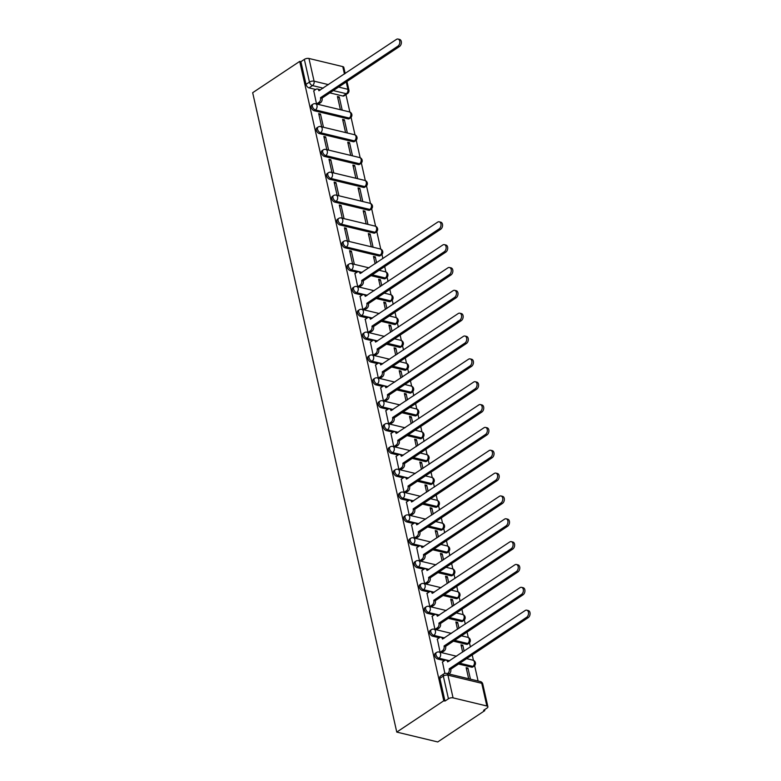 <?xml version="1.0" encoding="UTF-8"?>
<svg xmlns="http://www.w3.org/2000/svg" width="781" height="781" viewBox="0 0 781 781"><rect width="100%" height="100%" fill="white"/><g stroke="black" fill="none" stroke-linecap="round" stroke-linejoin="round"><path stroke-width="1.17" d="M435.261 653.326A3.329 1.982 56.3 0 0 434.724 655.523A3.329 1.982 56.3 0 0 437.77 659.027L439 658.207A3.329 1.982 -123.7 0 1 435.944 654.712A3.329 1.982 -123.7 0 1 436.491 652.506L435.261 653.326M430.116 630.482A3.329 1.982 56.3 0 0 429.57 632.678A3.329 1.982 56.3 0 0 432.625 636.183L433.845 635.363A3.329 1.982 -123.7 0 1 430.8 631.858A3.329 1.982 -123.7 0 1 431.337 629.662L430.116 630.482M424.962 607.628A3.329 1.982 56.3 0 0 424.425 609.834A3.329 1.982 56.3 0 0 427.471 613.339L428.701 612.519A3.329 1.982 -123.7 0 1 425.645 609.014A3.329 1.982 -123.7 0 1 426.192 606.817L424.962 607.628M419.817 584.784A3.329 1.982 56.3 0 0 419.27 586.99A3.329 1.982 56.3 0 0 422.326 590.495L423.546 589.675A3.329 1.982 -123.7 0 1 420.5 586.17A3.329 1.982 -123.7 0 1 421.047 583.973L419.817 584.784M414.672 561.939A3.329 1.982 56.3 0 0 414.125 564.146A3.329 1.982 56.3 0 0 417.171 567.641L418.401 566.83A3.329 1.982 -123.7 0 1 415.355 563.326A3.329 1.982 -123.7 0 1 415.892 561.129L414.672 561.939M409.517 539.095A3.329 1.982 56.3 0 0 408.98 541.292A3.329 1.982 56.3 0 0 412.026 544.796L413.256 543.986A3.329 1.982 -123.7 0 1 410.201 540.481A3.329 1.982 -123.7 0 1 410.747 538.275L409.517 539.095M404.373 516.251A3.329 1.982 56.3 0 0 403.826 518.447A3.329 1.982 56.3 0 0 406.881 521.952L408.102 521.142A3.329 1.982 -123.7 0 1 405.056 517.637A3.329 1.982 -123.7 0 1 405.593 515.431L404.373 516.251M399.228 493.407A3.329 1.982 56.3 0 0 398.681 495.603A3.329 1.982 56.3 0 0 401.727 499.108L402.957 498.288A3.329 1.982 -123.7 0 1 399.911 494.783A3.329 1.982 -123.7 0 1 400.448 492.586L399.228 493.407M394.073 470.562A3.329 1.982 56.3 0 0 393.536 472.759A3.329 1.982 56.3 0 0 396.582 476.264L397.812 475.444A3.329 1.982 -123.7 0 1 394.756 471.939A3.329 1.982 -123.7 0 1 395.303 469.742L394.073 470.562M388.928 447.708A3.329 1.982 56.3 0 0 388.382 449.915A3.329 1.982 56.3 0 0 391.437 453.419L392.658 452.599A3.329 1.982 -123.7 0 1 389.612 449.095A3.329 1.982 -123.7 0 1 390.149 446.898L388.928 447.708M383.774 424.864A3.329 1.982 56.3 0 0 383.237 427.07A3.329 1.982 56.3 0 0 386.283 430.575L387.513 429.755A3.329 1.982 -123.7 0 1 384.457 426.25A3.329 1.982 -123.7 0 1 385.004 424.054L383.774 424.864M378.629 402.02A3.329 1.982 56.3 0 0 378.082 404.216A3.329 1.982 56.3 0 0 381.138 407.721L382.358 406.911A3.329 1.982 -123.7 0 1 379.312 403.406A3.329 1.982 -123.7 0 1 379.859 401.209L378.629 402.02M373.484 379.175A3.329 1.982 56.3 0 0 372.937 381.372A3.329 1.982 56.3 0 0 375.983 384.877L377.213 384.067A3.329 1.982 -123.7 0 1 374.167 380.562A3.329 1.982 -123.7 0 1 374.704 378.355L373.484 379.175M368.329 356.331A3.329 1.982 56.3 0 0 367.792 358.528A3.329 1.982 56.3 0 0 370.838 362.033L372.068 361.212A3.329 1.982 -123.7 0 1 369.013 357.718A3.329 1.982 -123.7 0 1 369.559 355.511L368.329 356.331M363.185 333.487A3.329 1.982 56.3 0 0 362.638 335.684A3.329 1.982 56.3 0 0 365.693 339.188L366.914 338.368A3.329 1.982 -123.7 0 1 363.868 334.864A3.329 1.982 -123.7 0 1 364.405 332.667L363.185 333.487M358.03 310.643A3.329 1.982 56.3 0 0 357.493 312.839A3.329 1.982 56.3 0 0 360.539 316.344L361.769 315.524A3.329 1.982 -123.7 0 1 358.723 312.019A3.329 1.982 -123.7 0 1 359.26 309.823L358.03 310.643M352.885 287.789A3.329 1.982 56.3 0 0 352.348 289.995A3.329 1.982 56.3 0 0 355.394 293.5L356.624 292.68A3.329 1.982 -123.7 0 1 353.568 289.175A3.329 1.982 -123.7 0 1 354.115 286.978L352.885 287.789M347.74 264.944A3.329 1.982 56.3 0 0 347.194 267.151A3.329 1.982 56.3 0 0 350.249 270.646L351.47 269.835A3.329 1.982 -123.7 0 1 348.424 266.331A3.329 1.982 -123.7 0 1 348.961 264.134L347.74 264.944M342.586 242.1A3.329 1.982 56.3 0 0 342.049 244.297A3.329 1.982 56.3 0 0 345.095 247.802L346.325 246.991A3.329 1.982 -123.7 0 1 343.269 243.487A3.329 1.982 -123.7 0 1 343.816 241.28L342.586 242.1M337.441 219.256A3.329 1.982 56.3 0 0 336.894 221.453A3.329 1.982 56.3 0 0 339.95 224.957L341.17 224.147A3.329 1.982 -123.7 0 1 338.124 220.642A3.329 1.982 -123.7 0 1 338.671 218.436L337.441 219.256M332.296 196.412A3.329 1.982 56.3 0 0 331.749 198.608A3.329 1.982 56.3 0 0 334.795 202.113L336.025 201.293A3.329 1.982 -123.7 0 1 332.979 197.798A3.329 1.982 -123.7 0 1 333.516 195.592L332.296 196.412M327.141 173.567A3.329 1.982 56.3 0 0 326.604 175.764A3.329 1.982 56.3 0 0 329.65 179.269L330.88 178.449A3.329 1.982 -123.7 0 1 327.825 174.944A3.329 1.982 -123.7 0 1 328.371 172.747L327.141 173.567M321.997 150.713A3.329 1.982 56.3 0 0 321.45 152.92A3.329 1.982 56.3 0 0 324.505 156.425L325.726 155.604A3.329 1.982 -123.7 0 1 322.68 152.1A3.329 1.982 -123.7 0 1 323.217 149.903L321.997 150.713M316.842 127.869A3.329 1.982 56.3 0 0 316.305 130.076A3.329 1.982 56.3 0 0 319.351 133.58L320.581 132.76A3.329 1.982 -123.7 0 1 317.535 129.256A3.329 1.982 -123.7 0 1 318.072 127.059L316.842 127.869M311.697 105.025A3.329 1.982 56.3 0 0 311.16 107.222A3.329 1.982 56.3 0 0 314.206 110.726L315.436 109.916A3.329 1.982 -123.7 0 1 312.38 106.411A3.329 1.982 -123.7 0 1 312.927 104.215L311.697 105.025M323.197 88.155L312.507 85.588A3.329 1.982 -123.7 0 1 309.461 82.083L304.346 59.385L300.89 61.679L299.699 61.396L443.793 700.782L396.768 732.09L437.75 741.95L484.767 710.642L484.552 709.695M478.089 681.003L474.623 665.646M473.432 660.345L472.212 654.937M470.416 646.971L469.479 642.792M468.288 637.491L467.067 632.083M465.271 624.126L464.334 619.948M463.133 614.647L461.913 609.239M460.126 601.282L459.179 597.104M457.988 591.803L456.768 586.394M454.972 578.438L454.034 574.26M452.843 568.958L451.623 563.55M449.827 555.584L448.89 551.415M447.689 546.114L446.468 540.706M444.682 532.74L443.735 528.571M442.544 523.27L441.324 517.862M439.527 509.895L438.59 505.717M437.389 500.426L436.179 495.008M434.382 487.051L433.435 482.873M432.244 477.572L431.024 472.163M429.228 464.207L428.291 460.029M427.1 454.727L425.879 449.319M424.083 441.363L423.146 437.184M421.945 431.883L420.725 426.475M418.938 418.518L417.991 414.34M416.8 409.039L415.58 403.631M413.784 395.664L412.846 391.496M411.655 386.195L410.435 380.786M408.639 372.82L407.702 368.652M406.501 363.35L405.28 357.942M403.494 349.976L402.547 345.798M401.356 340.506L400.136 335.088M398.339 327.132L397.402 322.953M396.201 317.652L394.991 312.244M393.194 304.287L392.247 300.109M391.056 294.808L389.836 289.4M388.04 281.443L387.103 277.265M385.912 271.964L384.691 266.555M382.895 258.599L381.958 254.421M380.757 249.119L376.803 231.576M375.612 226.275L371.658 208.732M370.467 203.431L366.514 185.878M365.313 180.577L361.359 163.034M360.168 157.733L356.214 140.189M355.013 134.888L351.06 117.345M349.868 112.044L345.944 94.608M299.699 61.396L252.673 92.705L396.768 732.09M484.767 710.642L483.576 710.349L487.032 708.055A3.329 1.445 167.3 0 0 487.891 706.746A3.329 1.445 167.3 0 0 486.866 705.995L453.058 697.863A3.329 1.445 167.3 0 0 448.44 698.77L443.325 676.073A3.329 1.982 -123.7 0 1 443.862 673.866L440.416 676.17A3.329 1.982 -123.7 0 0 439.869 678.367L443.325 676.073A3.329 1.445 167.3 0 1 447.943 675.165L453.058 697.863M443.793 700.782L444.985 701.065L448.44 698.77M342.869 96.014L346.325 93.72A3.329 1.982 -123.7 0 0 347.506 93.564L344.05 95.868A3.329 1.982 -123.7 0 1 342.869 96.014L329.846 92.88M315.749 89.493L309.061 87.882L312.507 85.588A3.329 2.255 103.5 0 0 314.079 81.175L328.479 84.641M344.441 74.01L342.771 66.61L308.964 58.468L314.079 81.175A3.329 1.445 167.3 0 0 309.461 82.083L306.006 84.377A3.329 1.982 56.3 0 0 309.061 87.882M342.771 66.61A3.329 1.445 -12.7 0 1 343.796 67.361L345.182 73.512M304.346 59.385A3.329 1.445 -12.7 0 1 308.964 58.468M313.757 90.821L316.52 103.941L318.277 104.205M339.237 96.942L337.441 96.512L340.409 109.691L342.205 110.121L339.237 96.942L337.763 97.928M344.382 119.796L342.595 119.356L345.563 132.536L347.35 132.975L344.382 119.796L342.908 120.772M320.493 114.046L318.697 113.616L321.665 126.795L323.461 127.225L320.493 114.046L319.019 115.022M349.527 142.64L347.74 142.201L350.708 155.39L352.504 155.819L349.527 142.64L348.062 143.616M325.638 136.89L323.842 136.46L326.819 149.64L328.606 150.069L325.638 136.89L324.164 137.866M354.681 165.484L352.885 165.055L355.863 178.234L357.649 178.664L354.681 165.484L353.207 166.46M330.783 159.734L328.996 159.304L331.964 172.484L333.76 172.913L330.783 159.734L329.309 160.71M359.826 188.328L358.04 187.899L361.007 201.078L362.794 201.508L359.826 188.328L358.352 189.305M335.937 182.578L334.141 182.149L337.109 195.328L338.905 195.758L335.937 182.578L334.463 183.564M364.981 211.173L363.185 210.743L366.152 223.922L367.949 224.352L364.981 211.173L363.507 212.159M341.082 205.423L339.296 204.993L342.263 218.172L344.05 218.602L341.082 205.423L339.608 206.409M370.126 234.017L368.329 233.587L371.307 246.767L373.093 247.196L370.126 234.017L368.652 235.003M346.227 228.267L344.441 227.837L347.408 241.017L349.205 241.456L346.227 228.267L344.753 229.253M376.608 262.777L375.27 256.861L373.796 257.847M375.27 256.861L373.484 256.432L375.134 263.763M351.382 251.121L349.585 250.681L352.563 263.871L354.349 264.3L351.382 251.121L349.908 252.097M381.753 285.631L380.425 279.715L378.951 280.691M380.425 279.715L378.629 279.276L380.279 286.607M354.945 273.584L357.708 286.715L359.465 286.978M386.907 308.475L385.57 302.559L384.096 303.536M385.57 302.559L383.783 302.13L385.433 309.452M360.1 296.429L362.853 309.559L364.61 309.823M392.052 331.32L390.715 325.404L389.25 326.38M390.715 325.404L388.928 324.974L390.578 332.296M365.244 319.273L368.007 332.403L369.755 332.667M397.197 354.164L395.869 348.248L394.395 349.234M395.869 348.248L394.073 347.818L395.723 355.15M370.399 342.117L373.152 355.248L374.909 355.511M402.352 377.008L401.014 371.092L399.54 372.078M401.014 371.092L399.228 370.663L400.878 377.994M375.544 364.961L378.297 378.092L380.054 378.355M407.497 399.852L406.169 393.936L404.695 394.922M406.169 393.936L404.373 393.507L406.022 400.838M380.689 387.815L383.451 400.936L385.199 401.2M412.651 422.697L411.314 416.781L409.84 417.767M411.314 416.781L409.517 416.351L411.177 423.683M385.843 410.66L388.596 423.79L390.354 424.054M417.796 445.551L416.458 439.635L414.984 440.611M416.458 439.635L414.672 439.195L416.322 446.527M390.988 433.504L393.751 446.634L395.498 446.898M422.941 468.395L421.613 462.479L420.139 463.455M421.613 462.479L419.817 462.049L421.467 469.371M396.133 456.348L398.896 469.479L400.653 469.742M428.095 491.239L426.758 485.323L425.284 486.299M426.758 485.323L424.971 484.894L426.621 492.215M401.288 479.192L404.041 492.323L405.798 492.586M433.24 514.083L431.903 508.167L430.438 509.153M431.903 508.167L430.116 507.738L431.766 515.069M406.432 502.037L409.195 515.167L410.943 515.431M438.385 536.928L437.057 531.012L435.583 531.998M437.057 531.012L435.261 530.582L436.911 537.914M411.587 524.881L414.34 538.011L416.097 538.275M443.54 559.772L442.202 553.856L440.728 554.842M442.202 553.856L440.416 553.426L442.066 560.758M416.732 547.735L419.485 560.856L421.242 561.119M448.685 582.626L447.357 576.71L445.883 577.686M447.357 576.71L445.56 576.271L447.21 583.602M421.877 570.579L424.639 583.71L426.387 583.973M453.839 605.47L452.502 599.554L451.027 600.53M452.502 599.554L450.705 599.125L452.365 606.447M427.031 593.423L429.784 606.554L431.542 606.817M458.984 628.314L457.646 622.398L456.172 623.375M457.646 622.398L455.86 621.969L457.51 629.291M432.176 616.268L434.939 629.398L436.686 629.662M464.129 651.159L462.801 645.243L461.327 646.219M462.801 645.243L461.005 644.813L462.655 652.145M437.321 639.112L440.084 652.242L441.841 652.506M470.445 679.167L467.946 668.087L466.472 669.073M467.946 668.087L466.159 667.657L468.649 678.738M442.476 661.956L444.858 673.427M471.578 667.159L472.808 666.349A3.329 1.982 -123.7 0 0 473.989 666.193L472.769 667.003A3.329 1.982 56.3 0 1 471.578 667.159L458.554 664.026M444.457 660.638L437.77 659.027M466.433 644.315L467.653 643.495A3.329 1.982 -123.7 0 0 468.844 643.349L467.624 644.159A3.329 1.982 56.3 0 1 466.433 644.315L453.41 641.181M439.312 637.794L432.625 636.183M461.288 621.471L462.508 620.651A3.329 1.982 -123.7 0 0 463.699 620.495L462.469 621.315A3.329 1.982 56.3 0 1 461.288 621.471L448.255 618.337M434.158 614.95L427.471 613.339M456.133 598.627L457.363 597.807A3.329 1.982 -123.7 0 0 458.545 597.65L457.324 598.471A3.329 1.982 56.3 0 1 456.133 598.627L443.11 595.493M429.013 592.096L422.326 590.495M450.988 575.782L452.209 574.962A3.329 1.982 -123.7 0 0 453.4 574.806L452.17 575.626A3.329 1.982 56.3 0 1 450.988 575.782L437.965 572.649M423.868 569.251L417.171 567.641M445.834 552.928L447.064 552.118A3.329 1.982 -123.7 0 0 448.255 551.962L447.025 552.782A3.329 1.982 56.3 0 1 445.834 552.928L432.811 549.795M418.714 546.407L412.026 544.796M440.689 530.084L441.919 529.274A3.329 1.982 -123.7 0 0 443.1 529.118L441.88 529.928A3.329 1.982 56.3 0 1 440.689 530.084L427.666 526.95M413.569 523.563L406.881 521.952M435.544 507.24L436.764 506.43A3.329 1.982 -123.7 0 0 437.956 506.273L436.725 507.084A3.329 1.982 56.3 0 1 435.544 507.24L422.511 504.106M408.424 500.719L401.727 499.108M430.39 484.396L431.62 483.576A3.329 1.982 -123.7 0 0 432.801 483.429L431.581 484.24A3.329 1.982 56.3 0 1 430.39 484.396L417.366 481.262M403.269 477.874L396.582 476.264M425.245 461.551L426.465 460.731A3.329 1.982 -123.7 0 0 427.656 460.575L426.436 461.395A3.329 1.982 56.3 0 1 425.245 461.551L412.222 458.418M398.125 455.03L391.437 453.419M420.1 438.707L421.32 437.887A3.329 1.982 -123.7 0 0 422.511 437.731L421.281 438.551A3.329 1.982 56.3 0 1 420.1 438.707L407.067 435.573M392.97 432.176L386.283 430.575M414.945 415.863L416.175 415.043A3.329 1.982 -123.7 0 0 417.357 414.887L416.136 415.707A3.329 1.982 56.3 0 1 414.945 415.863L401.922 412.729M387.825 409.332L381.138 407.721M409.8 393.009L411.021 392.199A3.329 1.982 -123.7 0 0 412.212 392.042L410.982 392.863A3.329 1.982 56.3 0 1 409.8 393.009L396.777 389.875M382.68 386.488L375.983 384.877M404.646 370.165L405.876 369.354A3.329 1.982 -123.7 0 0 407.067 369.198L405.837 370.009A3.329 1.982 56.3 0 1 404.646 370.165L391.623 367.031M377.526 363.643L370.838 362.033M399.501 347.32L400.731 346.5A3.329 1.982 -123.7 0 0 401.912 346.354L400.692 347.164A3.329 1.982 56.3 0 1 399.501 347.32L386.478 344.187M372.381 340.799L365.693 339.188M394.356 324.476L395.576 323.656A3.329 1.982 -123.7 0 0 396.768 323.51L395.537 324.32A3.329 1.982 56.3 0 1 394.356 324.476L381.323 321.342M367.236 317.955L360.539 316.344M389.202 301.632L390.432 300.812A3.329 1.982 -123.7 0 0 391.613 300.656L390.393 301.476A3.329 1.982 56.3 0 1 389.202 301.632L376.178 298.498M362.081 295.101L355.394 293.5M384.057 278.788L385.277 277.968A3.329 1.982 -123.7 0 0 386.468 277.811L385.248 278.632A3.329 1.982 56.3 0 1 384.057 278.788L371.034 275.654M356.937 272.257L350.249 270.646M378.902 255.934L380.132 255.123A3.329 1.982 -123.7 0 0 381.323 254.967L380.093 255.787A3.329 1.982 56.3 0 1 378.902 255.934L345.095 247.802M373.757 233.089L374.987 232.279A3.329 1.982 -123.7 0 0 376.169 232.123L374.948 232.943A3.329 1.982 56.3 0 1 373.757 233.089L339.95 224.957M368.612 210.245L369.833 209.435A3.329 1.982 -123.7 0 0 371.024 209.279L369.794 210.089A3.329 1.982 56.3 0 1 368.612 210.245L334.795 202.113M363.458 187.401L364.688 186.581A3.329 1.982 -123.7 0 0 365.879 186.434L364.649 187.245A3.329 1.982 56.3 0 1 363.458 187.401L329.65 179.269M358.313 164.557L359.543 163.737A3.329 1.982 -123.7 0 0 360.724 163.58L359.504 164.4A3.329 1.982 56.3 0 1 358.313 164.557L324.505 156.425M353.168 141.712L354.389 140.892A3.329 1.982 -123.7 0 0 355.58 140.736L354.349 141.556A3.329 1.982 56.3 0 1 353.168 141.712L319.351 133.58M348.014 118.868L349.244 118.048A3.329 1.982 -123.7 0 0 350.425 117.892L349.205 118.712A3.329 1.982 56.3 0 1 348.014 118.868L314.206 110.726M444.985 701.065L439.869 678.367M300.89 61.679L306.006 84.377M316.549 103.951L318.96 102.34A3.329 2.255 -76.5 0 0 320.532 97.928L322.084 98.308A3.329 2.255 103.5 0 1 320.513 102.721L318.101 104.322M320.483 97.713L397.92 46.147A3.837 2.587 -76.5 0 0 399.833 42.194A3.837 2.587 -76.5 0 0 398.056 39.05A3.837 2.587 -76.5 0 0 396.406 39.411L318.912 90.752A3.329 2.255 -76.5 0 0 317.467 88.995L319.019 89.376A3.329 2.255 103.5 0 1 320.103 90.215M398.056 39.05L399.608 39.421A3.837 2.587 103.5 0 1 401.385 42.574A3.837 2.587 103.5 0 1 399.472 46.518L322.036 98.084M317.467 88.995A3.329 2.255 -76.5 0 0 316.022 89.307L313.581 90.938M357.737 286.715L360.148 285.104A3.329 2.255 -76.5 0 0 361.72 280.691L363.272 281.072A3.329 2.255 103.5 0 1 361.701 285.485L359.289 287.096M361.671 280.477L439.107 228.911A3.837 2.587 -76.5 0 0 441.021 224.967A3.837 2.587 -76.5 0 0 439.244 221.814A3.837 2.587 -76.5 0 0 437.594 222.175L360.1 273.516A3.329 2.255 -76.5 0 0 358.655 271.759L360.207 272.139A3.329 2.255 103.5 0 1 361.291 272.979M439.244 221.814L440.796 222.185A3.837 2.587 103.5 0 1 442.573 225.338A3.837 2.587 103.5 0 1 440.66 229.282L363.224 280.848M358.655 271.759A3.329 2.255 -76.5 0 0 357.21 272.071L354.769 273.701M362.882 309.559L365.293 307.958A3.329 2.255 -76.5 0 0 366.865 303.545L368.417 303.916A3.329 2.255 103.5 0 1 366.855 308.329L364.434 309.94M366.816 303.321L444.252 251.755A3.837 2.587 -76.5 0 0 446.166 247.811A3.837 2.587 -76.5 0 0 444.399 244.658A3.837 2.587 -76.5 0 0 442.739 245.019L365.254 296.37A3.329 2.255 -76.5 0 0 363.8 294.613L365.352 294.984A3.329 2.255 103.5 0 1 366.445 295.823M444.399 244.658L445.951 245.039A3.837 2.587 103.5 0 1 447.718 248.182A3.837 2.587 103.5 0 1 445.814 252.126L368.368 303.692M363.8 294.613A3.329 2.255 -76.5 0 0 362.364 294.925L359.924 296.546M368.027 332.413L370.448 330.802A3.329 2.255 -76.5 0 0 372.02 326.39L373.572 326.761A3.329 2.255 103.5 0 1 372 331.173L369.579 332.784M371.961 326.165L449.407 274.6A3.837 2.587 -76.5 0 0 451.32 270.656A3.837 2.587 -76.5 0 0 449.544 267.512A3.837 2.587 -76.5 0 0 447.884 267.863L370.399 319.214A3.329 2.255 -76.5 0 0 368.944 317.457L370.506 317.828A3.329 2.255 103.5 0 1 371.59 318.668M449.544 267.512L451.096 267.883A3.837 2.587 103.5 0 1 452.873 271.027A3.837 2.587 103.5 0 1 450.959 274.98L373.523 326.546M368.944 317.457A3.329 2.255 -76.5 0 0 367.509 317.769L365.069 319.39M373.181 355.257L375.593 353.647A3.329 2.255 -76.5 0 0 377.164 349.234L378.717 349.605A3.329 2.255 103.5 0 1 377.145 354.018L374.734 355.628M377.116 349.009L454.552 297.444A3.837 2.587 -76.5 0 0 456.465 293.5A3.837 2.587 -76.5 0 0 454.688 290.356A3.837 2.587 -76.5 0 0 453.039 290.708L375.544 342.058A3.329 2.255 -76.5 0 0 374.099 340.301L375.651 340.672A3.329 2.255 103.5 0 1 376.735 341.512M454.688 290.356L456.241 290.727A3.837 2.587 103.5 0 1 458.017 293.871A3.837 2.587 103.5 0 1 456.104 297.825L378.668 349.39M374.099 340.301A3.329 2.255 -76.5 0 0 372.654 340.614L370.223 342.234M378.326 378.102L380.747 376.491A3.329 2.255 -76.5 0 0 382.309 372.078L383.861 372.449A3.329 2.255 103.5 0 1 382.3 376.862L379.878 378.473M382.26 371.863L459.706 320.298A3.837 2.587 -76.5 0 0 461.61 316.344A3.837 2.587 -76.5 0 0 459.843 313.201A3.837 2.587 -76.5 0 0 458.183 313.562L380.698 364.903A3.329 2.255 -76.5 0 0 379.244 363.145L380.796 363.516A3.329 2.255 103.5 0 1 381.889 364.366M459.843 313.201L461.395 313.571A3.837 2.587 103.5 0 1 463.172 316.725A3.837 2.587 103.5 0 1 461.259 320.669L383.813 372.234M379.244 363.145A3.329 2.255 -76.5 0 0 377.809 363.458L375.368 365.078M383.471 400.946L385.892 399.335A3.329 2.255 -76.5 0 0 387.464 394.922L389.016 395.303A3.329 2.255 103.5 0 1 387.444 399.716L385.033 401.317M387.415 394.708L464.851 343.142A3.837 2.587 -76.5 0 0 466.765 339.188A3.837 2.587 -76.5 0 0 464.988 336.045A3.837 2.587 -76.5 0 0 463.328 336.406L385.843 387.747A3.329 2.255 -76.5 0 0 384.398 385.99L385.951 386.361A3.329 2.255 103.5 0 1 387.034 387.21M464.988 336.045L466.54 336.416A3.837 2.587 103.5 0 1 468.317 339.569A3.837 2.587 103.5 0 1 466.403 343.513L388.967 395.079M384.398 385.99A3.329 2.255 -76.5 0 0 382.954 386.302L380.513 387.923M388.626 423.79L391.037 422.179A3.329 2.255 -76.5 0 0 392.609 417.767L394.161 418.147A3.329 2.255 103.5 0 1 392.589 422.56L390.178 424.161M392.56 417.552L469.996 365.986A3.837 2.587 -76.5 0 0 471.909 362.042A3.837 2.587 -76.5 0 0 470.133 358.889A3.837 2.587 -76.5 0 0 468.483 359.25L390.988 410.591A3.329 2.255 -76.5 0 0 389.543 408.834L391.096 409.215A3.329 2.255 103.5 0 1 392.179 410.054M470.133 358.889L471.685 359.26A3.837 2.587 103.5 0 1 473.462 362.413A3.837 2.587 103.5 0 1 471.548 366.357L394.112 417.923M389.543 408.834A3.329 2.255 -76.5 0 0 388.098 409.146L385.668 410.777M393.77 446.634L396.192 445.033A3.329 2.255 -76.5 0 0 397.754 440.621L399.306 440.992A3.329 2.255 103.5 0 1 397.744 445.404L395.323 447.015M397.705 440.396L475.151 388.831A3.837 2.587 -76.5 0 0 477.064 384.887A3.837 2.587 -76.5 0 0 475.287 381.733A3.837 2.587 -76.5 0 0 473.628 382.094L396.143 433.435A3.329 2.255 -76.5 0 0 394.688 431.688L396.24 432.059A3.329 2.255 103.5 0 1 397.334 432.899M475.287 381.733L476.84 382.114A3.837 2.587 103.5 0 1 478.616 385.258A3.837 2.587 103.5 0 1 476.703 389.202L399.257 440.767M394.688 431.688A3.329 2.255 -76.5 0 0 393.253 431.991L390.812 433.621M398.925 469.488L401.336 467.878A3.329 2.255 -76.5 0 0 402.908 463.465L404.46 463.836A3.329 2.255 103.5 0 1 402.889 468.249L400.477 469.859M402.859 463.24L480.295 411.675A3.837 2.587 -76.5 0 0 482.209 407.731A3.837 2.587 -76.5 0 0 480.432 404.578A3.837 2.587 -76.5 0 0 478.782 404.939L401.288 456.289A3.329 2.255 -76.5 0 0 399.843 454.532L401.395 454.903A3.329 2.255 103.5 0 1 402.479 455.743M480.432 404.578L481.984 404.958A3.837 2.587 103.5 0 1 483.761 408.102A3.837 2.587 103.5 0 1 481.848 412.046L404.412 463.611M399.843 454.532A3.329 2.255 -76.5 0 0 398.398 454.845L395.967 456.465M404.07 492.333L406.481 490.722A3.329 2.255 -76.5 0 0 408.053 486.309L409.605 486.68A3.329 2.255 103.5 0 1 408.043 491.093L405.622 492.704M408.004 486.085L485.44 434.519A3.837 2.587 -76.5 0 0 487.354 430.575A3.837 2.587 -76.5 0 0 485.587 427.432A3.837 2.587 -76.5 0 0 483.927 427.783L406.442 479.134A3.329 2.255 -76.5 0 0 404.988 477.376L406.54 477.747A3.329 2.255 103.5 0 1 407.633 478.587M485.587 427.432L487.139 427.803A3.837 2.587 103.5 0 1 488.906 430.946A3.837 2.587 103.5 0 1 487.002 434.9L409.556 486.465M404.988 477.376A3.329 2.255 -76.5 0 0 403.552 477.689L401.112 479.309M409.215 515.177L411.636 513.566A3.329 2.255 -76.5 0 0 413.208 509.153L414.76 509.524A3.329 2.255 103.5 0 1 413.188 513.937L410.767 515.548M413.149 508.929L490.595 457.363A3.837 2.587 -76.5 0 0 492.508 453.419A3.837 2.587 -76.5 0 0 490.732 450.276A3.837 2.587 -76.5 0 0 489.072 450.627L411.587 501.978A3.329 2.255 -76.5 0 0 410.132 500.221L411.694 500.592A3.329 2.255 103.5 0 1 412.778 501.441M490.732 450.276L492.284 450.647A3.837 2.587 103.5 0 1 494.061 453.79A3.837 2.587 103.5 0 1 492.147 457.744L414.711 509.31M410.132 500.221A3.329 2.255 -76.5 0 0 408.697 500.533L406.257 502.154M414.369 538.021L416.781 536.41A3.329 2.255 -76.5 0 0 418.352 531.998L419.905 532.369A3.329 2.255 103.5 0 1 418.333 536.781L415.922 538.392M418.304 531.783L495.74 480.217A3.837 2.587 -76.5 0 0 497.653 476.264A3.837 2.587 -76.5 0 0 495.876 473.12A3.837 2.587 -76.5 0 0 494.227 473.481L416.732 524.822A3.329 2.255 -76.5 0 0 415.287 523.065L416.839 523.436A3.329 2.255 103.5 0 1 417.923 524.285M495.876 473.12L497.429 473.491A3.837 2.587 103.5 0 1 499.205 476.644A3.837 2.587 103.5 0 1 497.292 480.588L419.856 532.154M415.287 523.065A3.329 2.255 -76.5 0 0 413.842 523.377L411.411 524.998M419.514 560.865L421.935 559.255A3.329 2.255 -76.5 0 0 423.497 554.842L425.049 555.223A3.329 2.255 103.5 0 1 423.487 559.635L421.066 561.236M423.448 554.627L500.894 503.062A3.837 2.587 -76.5 0 0 502.798 499.108A3.837 2.587 -76.5 0 0 501.031 495.964A3.837 2.587 -76.5 0 0 499.371 496.325L421.886 547.666A3.329 2.255 -76.5 0 0 420.432 545.909L421.984 546.29A3.329 2.255 103.5 0 1 423.077 547.13M501.031 495.964L502.583 496.335A3.837 2.587 103.5 0 1 504.36 499.489A3.837 2.587 103.5 0 1 502.447 503.433L425.001 554.998M420.432 545.909A3.329 2.255 -76.5 0 0 418.997 546.222L416.556 547.852M424.659 583.71L427.08 582.099A3.329 2.255 -76.5 0 0 428.652 577.686L430.204 578.067A3.329 2.255 103.5 0 1 428.632 582.48L426.221 584.09M428.603 577.471L506.039 525.906A3.837 2.587 -76.5 0 0 507.953 521.962A3.837 2.587 -76.5 0 0 506.176 518.809A3.837 2.587 -76.5 0 0 504.516 519.17L427.031 570.511A3.329 2.255 -76.5 0 0 425.586 568.753L427.139 569.134A3.329 2.255 103.5 0 1 428.222 569.974M506.176 518.809L507.728 519.18A3.837 2.587 103.5 0 1 509.505 522.333A3.837 2.587 103.5 0 1 507.591 526.277L430.155 577.842M425.586 568.753A3.329 2.255 -76.5 0 0 424.142 569.066L421.701 570.696M429.814 606.554L432.225 604.953A3.329 2.255 -76.5 0 0 433.797 600.54L435.349 600.911A3.329 2.255 103.5 0 1 433.777 605.324L431.366 606.935M433.748 600.316L511.184 548.75A3.837 2.587 -76.5 0 0 513.097 544.806A3.837 2.587 -76.5 0 0 511.321 541.653A3.837 2.587 -76.5 0 0 509.671 542.014L432.176 593.365A3.329 2.255 -76.5 0 0 430.731 591.607L432.284 591.978A3.329 2.255 103.5 0 1 433.367 592.818M511.321 541.653L512.873 542.034A3.837 2.587 103.5 0 1 514.65 545.177A3.837 2.587 103.5 0 1 512.736 549.121L435.3 600.687M430.731 591.607A3.329 2.255 -76.5 0 0 429.296 591.92L426.856 593.54M434.958 629.408L437.38 627.797A3.329 2.255 -76.5 0 0 438.942 623.384L440.494 623.755A3.329 2.255 103.5 0 1 438.932 628.168L436.511 629.779M438.893 623.16L516.339 571.594A3.837 2.587 -76.5 0 0 518.252 567.65A3.837 2.587 -76.5 0 0 516.475 564.497A3.837 2.587 -76.5 0 0 514.816 564.858L437.331 616.209A3.329 2.255 -76.5 0 0 435.876 614.452L437.428 614.823A3.329 2.255 103.5 0 1 438.522 615.662M516.475 564.497L518.028 564.878A3.837 2.587 103.5 0 1 519.804 568.021A3.837 2.587 103.5 0 1 517.891 571.975L440.445 623.541M435.876 614.452A3.329 2.255 -76.5 0 0 434.441 614.764L432 616.385M440.113 652.252L442.524 650.641A3.329 2.255 -76.5 0 0 444.096 646.229L445.648 646.6A3.329 2.255 103.5 0 1 444.077 651.012L441.665 652.623M444.047 646.004L521.483 594.439A3.837 2.587 -76.5 0 0 523.397 590.495A3.837 2.587 -76.5 0 0 521.62 587.351A3.837 2.587 -76.5 0 0 519.97 587.702L442.476 639.053A3.329 2.255 -76.5 0 0 441.031 637.296L442.583 637.667A3.329 2.255 103.5 0 1 443.667 638.507M521.62 587.351L523.172 587.722A3.837 2.587 103.5 0 1 524.949 590.866A3.837 2.587 103.5 0 1 523.036 594.819L445.6 646.385M441.031 637.296A3.329 2.255 -76.5 0 0 439.586 637.608L437.155 639.229M447.454 673.632L447.679 673.486A3.329 2.255 -76.5 0 0 449.241 669.073L450.793 669.444A3.329 2.255 103.5 0 1 449.231 673.857L449.007 674.003M449.192 668.858L526.628 617.293A3.837 2.587 -76.5 0 0 528.542 613.339A3.837 2.587 -76.5 0 0 526.775 610.195A3.837 2.587 -76.5 0 0 525.115 610.557L447.63 661.897A3.329 2.255 -76.5 0 0 446.176 660.14L447.728 660.511A3.329 2.255 103.5 0 1 448.821 661.361M526.775 610.195L528.327 610.566A3.837 2.587 103.5 0 1 530.094 613.72A3.837 2.587 103.5 0 1 528.19 617.664L450.744 669.229M446.176 660.14A3.329 2.255 -76.5 0 0 444.74 660.453L442.3 662.073M486.866 705.995L481.75 683.297L447.943 675.165A3.329 2.255 -76.5 0 0 446.488 673.407A3.329 3.329 0 0 0 443.862 673.866M338.583 87.062L347.887 89.307A3.329 2.255 103.5 0 1 346.325 93.72L333.292 90.586M347.506 93.564A3.329 3.329 0 0 0 348.912 90.059A3.329 1.445 -12.7 0 0 347.887 89.307L346.237 81.966M473.989 666.193A3.329 3.329 0 0 0 472.925 660.179A3.329 2.255 -76.5 0 1 474.37 661.937A3.329 2.255 -76.5 0 1 472.808 666.349L459.784 663.215M449.68 660.785L439 658.207A3.329 2.255 -76.5 0 0 440.562 653.795A3.329 2.255 103.5 0 0 439.117 652.037A3.329 3.329 0 0 0 436.491 652.506M468.844 643.349A3.329 3.329 0 0 0 467.78 637.325A3.329 2.255 -76.5 0 1 469.225 639.083A3.329 2.255 -76.5 0 1 467.653 643.495L454.63 640.361M444.535 637.94L433.845 635.363A3.329 2.255 -76.5 0 0 435.417 630.95A3.329 2.255 103.5 0 0 433.963 629.193A3.329 3.329 0 0 0 431.337 629.662M463.699 620.495A3.329 3.329 0 0 0 462.625 614.481A3.329 2.255 -76.5 0 1 464.08 616.238A3.329 2.255 -76.5 0 1 462.508 620.651L449.485 617.517M439.381 615.086L428.701 612.519A3.329 2.255 -76.5 0 0 430.263 608.106A3.329 2.255 103.5 0 0 428.818 606.349A3.329 3.329 0 0 0 426.192 606.817M458.545 597.65A3.329 3.329 0 0 0 457.481 591.637A3.329 2.255 -76.5 0 1 458.925 593.394A3.329 2.255 -76.5 0 1 457.363 597.807L444.33 594.673M434.236 592.242L423.546 589.675A3.329 2.255 -76.5 0 0 425.118 585.262A3.329 2.255 103.5 0 0 423.673 583.505A3.329 3.329 0 0 0 421.047 583.973M453.4 574.806A3.329 3.329 0 0 0 452.336 568.793A3.329 2.255 -76.5 0 1 453.781 570.55A3.329 2.255 -76.5 0 1 452.209 574.962L439.186 571.829M429.081 569.398L418.401 566.83A3.329 2.255 -76.5 0 0 419.973 562.418A3.329 2.255 103.5 0 0 418.518 560.66A3.329 3.329 0 0 0 415.892 561.129M448.255 551.962A3.329 3.329 0 0 0 447.181 545.948A3.329 2.255 -76.5 0 1 448.636 547.706A3.329 2.255 -76.5 0 1 447.064 552.118L434.041 548.984M423.937 546.554L413.256 543.986A3.329 2.255 -76.5 0 0 414.818 539.573A3.329 2.255 103.5 0 0 413.374 537.816A3.329 3.329 0 0 0 410.747 538.275M443.1 529.118A3.329 3.329 0 0 0 442.036 523.104A3.329 2.255 -76.5 0 1 443.481 524.861A3.329 2.255 -76.5 0 1 441.919 529.274L428.886 526.14M418.792 523.709L408.102 521.142A3.329 2.255 -76.5 0 0 409.674 516.719A3.329 2.255 103.5 0 0 408.229 514.972A3.329 3.329 0 0 0 405.593 515.431M437.956 506.273A3.329 3.329 0 0 0 436.882 500.26A3.329 2.255 -76.5 0 1 438.336 502.017A3.329 2.255 -76.5 0 1 436.764 506.43L423.741 503.296M413.637 500.865L402.957 498.288A3.329 2.255 -76.5 0 0 404.529 493.875A3.329 2.255 103.5 0 0 403.074 492.118A3.329 3.329 0 0 0 400.448 492.586M432.801 483.429A3.329 3.329 0 0 0 431.737 477.406A3.329 2.255 -76.5 0 1 433.182 479.163A3.329 2.255 -76.5 0 1 431.62 483.576L418.596 480.442M408.492 478.021L397.812 475.444A3.329 2.255 -76.5 0 0 399.374 471.031A3.329 2.255 103.5 0 0 397.929 469.274A3.329 3.329 0 0 0 395.303 469.742M427.656 460.575A3.329 3.329 0 0 0 426.592 454.562A3.329 2.255 -76.5 0 1 428.037 456.319A3.329 2.255 -76.5 0 1 426.465 460.731L413.442 457.598M403.347 455.167L392.658 452.599A3.329 2.255 -76.5 0 0 394.229 448.187A3.329 2.255 103.5 0 0 392.775 446.429A3.329 3.329 0 0 0 390.149 446.898M422.511 437.731A3.329 3.329 0 0 0 421.437 431.717A3.329 2.255 -76.5 0 1 422.892 433.475A3.329 2.255 -76.5 0 1 421.32 437.887L408.297 434.753M398.193 432.323L387.513 429.755A3.329 2.255 -76.5 0 0 389.075 425.342A3.329 2.255 103.5 0 0 387.63 423.585A3.329 3.329 0 0 0 385.004 424.054M417.357 414.887A3.329 3.329 0 0 0 416.293 408.873A3.329 2.255 -76.5 0 1 417.737 410.63A3.329 2.255 -76.5 0 1 416.175 415.043L403.142 411.909M393.048 409.478L382.358 406.911A3.329 2.255 -76.5 0 0 383.93 402.498A3.329 2.255 103.5 0 0 382.485 400.741A3.329 3.329 0 0 0 379.859 401.209M412.212 392.042A3.329 3.329 0 0 0 411.148 386.029A3.329 2.255 -76.5 0 1 412.593 387.786A3.329 2.255 -76.5 0 1 411.021 392.199L397.998 389.065M387.893 386.634L377.213 384.067A3.329 2.255 -76.5 0 0 378.785 379.654A3.329 2.255 103.5 0 0 377.33 377.897A3.329 3.329 0 0 0 374.704 378.355M407.067 369.198A3.329 3.329 0 0 0 405.993 363.185A3.329 2.255 -76.5 0 1 407.448 364.942A3.329 2.255 -76.5 0 1 405.876 369.354L392.853 366.221M382.749 363.79L372.068 361.212A3.329 2.255 -76.5 0 0 373.63 356.8A3.329 2.255 103.5 0 0 372.186 355.043A3.329 3.329 0 0 0 369.559 355.511M401.912 346.354A3.329 3.329 0 0 0 400.848 340.34A3.329 2.255 -76.5 0 1 402.293 342.088A3.329 2.255 -76.5 0 1 400.731 346.5L387.698 343.376M377.604 340.946L366.914 338.368A3.329 2.255 -76.5 0 0 368.486 333.956A3.329 2.255 103.5 0 0 367.041 332.198A3.329 3.329 0 0 0 364.405 332.667M396.768 323.51A3.329 3.329 0 0 0 395.694 317.486A3.329 2.255 -76.5 0 1 397.148 319.244A3.329 2.255 -76.5 0 1 395.576 323.656L382.553 320.522M372.449 318.092L361.769 315.524A3.329 2.255 -76.5 0 0 363.341 311.111A3.329 2.255 103.5 0 0 361.886 309.354A3.329 3.329 0 0 0 359.26 309.823M391.613 300.656A3.329 3.329 0 0 0 390.549 294.642A3.329 2.255 -76.5 0 1 391.994 296.399A3.329 2.255 -76.5 0 1 390.432 300.812L377.408 297.678M367.304 295.247L356.624 292.68A3.329 2.255 -76.5 0 0 358.186 288.267A3.329 2.255 103.5 0 0 356.741 286.51A3.329 3.329 0 0 0 354.115 286.978M386.468 277.811A3.329 3.329 0 0 0 385.404 271.798A3.329 2.255 -76.5 0 1 386.849 273.555A3.329 2.255 -76.5 0 1 385.277 277.968L372.254 274.834M362.159 272.403L351.47 269.835A3.329 2.255 -76.5 0 0 353.041 265.423A3.329 2.255 103.5 0 0 351.587 263.666A3.329 3.329 0 0 0 348.961 264.134M381.323 254.967A3.329 3.329 0 0 0 380.249 248.954A3.329 2.255 -76.5 0 1 381.704 250.711A3.329 2.255 -76.5 0 1 380.132 255.123L346.325 246.991A3.329 2.255 -76.5 0 0 347.887 242.579A3.329 2.255 103.5 0 0 346.442 240.821A3.329 3.329 0 0 0 343.816 241.28M376.169 232.123A3.329 3.329 0 0 0 375.105 226.109A3.329 2.255 -76.5 0 1 376.549 227.867A3.329 2.255 -76.5 0 1 374.987 232.279L341.17 224.147A3.329 2.255 -76.5 0 0 342.742 219.734A3.329 2.255 103.5 0 0 341.297 217.977A3.329 3.329 0 0 0 338.671 218.436M371.024 209.279A3.329 3.329 0 0 0 369.96 203.265A3.329 2.255 -76.5 0 1 371.405 205.022A3.329 2.255 -76.5 0 1 369.833 209.435L336.025 201.293A3.329 2.255 -76.5 0 0 337.597 196.88A3.329 2.255 103.5 0 0 336.142 195.123A3.329 3.329 0 0 0 333.516 195.592M365.879 186.434A3.329 3.329 0 0 0 364.805 180.411A3.329 2.255 -76.5 0 1 366.26 182.168A3.329 2.255 -76.5 0 1 364.688 186.581L330.88 178.449A3.329 2.255 -76.5 0 0 332.442 174.036A3.329 2.255 103.5 0 0 330.998 172.279A3.329 3.329 0 0 0 328.371 172.747M360.724 163.58A3.329 3.329 0 0 0 359.66 157.567A3.329 2.255 -76.5 0 1 361.105 159.324A3.329 2.255 -76.5 0 1 359.543 163.737L325.726 155.604A3.329 2.255 -76.5 0 0 327.298 151.192A3.329 2.255 103.5 0 0 325.853 149.435A3.329 3.329 0 0 0 323.217 149.903M355.58 140.736A3.329 3.329 0 0 0 354.506 134.722A3.329 2.255 -76.5 0 1 355.96 136.48A3.329 2.255 -76.5 0 1 354.389 140.892L320.581 132.76A3.329 2.255 -76.5 0 0 322.153 128.348A3.329 2.255 103.5 0 0 320.698 126.59A3.329 3.329 0 0 0 318.072 127.059M350.425 117.892A3.329 3.329 0 0 0 349.361 111.878A3.329 2.255 -76.5 0 1 350.806 113.635A3.329 2.255 -76.5 0 1 349.244 118.048L315.436 109.916A3.329 2.255 -76.5 0 0 316.998 105.503A3.329 2.255 103.5 0 0 315.553 103.746A3.329 3.329 0 0 0 312.927 104.215M480.305 681.54A3.329 2.255 -76.5 0 1 481.75 683.297A3.329 1.445 -12.7 0 1 482.775 684.049A3.329 3.329 0 0 0 480.305 681.54L446.488 673.407M320.532 97.928L322.084 98.308M318.96 102.34L320.513 102.721M397.92 46.147L399.472 46.518M361.72 280.691L363.272 281.072M360.148 285.104L361.701 285.485M439.107 228.911L440.66 229.282M366.865 303.545L368.417 303.916M365.293 307.958L366.855 308.329M444.252 251.755L445.814 252.126M372.02 326.39L373.572 326.761M370.448 330.802L372 331.173M449.407 274.6L450.959 274.98M377.164 349.234L378.717 349.605M375.593 353.647L377.145 354.018M454.552 297.444L456.104 297.825M382.309 372.078L383.861 372.449M380.747 376.491L382.3 376.862M459.706 320.298L461.259 320.669M387.464 394.922L389.016 395.303M385.892 399.335L387.444 399.716M464.851 343.142L466.403 343.513M392.609 417.767L394.161 418.147M391.037 422.179L392.589 422.56M469.996 365.986L471.548 366.357M397.754 440.621L399.306 440.992M396.192 445.033L397.744 445.404M475.151 388.831L476.703 389.202M402.908 463.465L404.46 463.836M401.336 467.878L402.889 468.249M480.295 411.675L481.848 412.046M408.053 486.309L409.605 486.68M406.481 490.722L408.043 491.093M485.44 434.519L487.002 434.9M413.208 509.153L414.76 509.524M411.636 513.566L413.188 513.937M490.595 457.363L492.147 457.744M418.352 531.998L419.905 532.369M416.781 536.41L418.333 536.781M495.74 480.217L497.292 480.588M423.497 554.842L425.049 555.223M421.935 559.255L423.487 559.635M500.894 503.062L502.447 503.433M428.652 577.686L430.204 578.067M427.08 582.099L428.632 582.48M506.039 525.906L507.591 526.277M433.797 600.54L435.349 600.911M432.225 604.953L433.777 605.324M511.184 548.75L512.736 549.121M438.942 623.384L440.494 623.755M437.38 627.797L438.932 628.168M516.339 571.594L517.891 571.975M444.096 646.229L445.648 646.6M442.524 650.641L444.077 651.012M521.483 594.439L523.036 594.819M449.241 669.073L450.793 669.444M447.679 673.486L449.231 673.857M526.628 617.293L528.19 617.664M315.553 103.746L349.361 111.878M320.698 126.59L354.506 134.722M325.853 149.435L359.66 157.567M330.998 172.279L364.805 180.411M336.142 195.123L369.96 203.265M341.297 217.977L375.105 226.109M346.442 240.821L380.249 248.954M351.587 263.666L368.993 267.854M379.097 270.285L385.404 271.798M356.741 286.51L374.138 290.698M384.242 293.129L390.549 294.642M361.886 309.354L379.293 313.542M389.387 315.973L395.694 317.486M367.041 332.198L384.437 336.386M394.542 338.817L400.848 340.34M372.186 355.043L389.592 359.231M399.687 361.662L405.993 363.185M377.33 377.897L394.737 382.075M404.841 384.506L411.148 386.029M382.485 400.741L399.882 404.929M409.986 407.36L416.293 408.873M387.63 423.585L405.036 427.773M415.131 430.204L421.437 431.717M392.775 446.429L410.181 450.617M420.285 453.048L426.592 454.562M397.929 469.274L415.326 473.462M425.43 475.893L431.737 477.406M403.074 492.118L420.481 496.306M430.575 498.737L436.882 500.26M408.229 514.972L425.625 519.15M435.73 521.581L442.036 523.104M413.374 537.816L430.78 542.004M440.875 544.425L447.181 545.948M418.518 560.66L435.925 564.848M446.029 567.279L452.336 568.793M423.673 583.505L441.07 587.693M451.174 590.124L457.481 591.637M428.818 606.349L446.224 610.537M456.319 612.968L462.625 614.481M433.963 629.193L451.369 633.381M461.473 635.812L467.78 637.325M439.117 652.037L456.514 656.225M466.618 658.656L472.925 660.179M487.891 706.746L482.775 684.049M348.912 90.059L346.979 81.478"/></g></svg>
